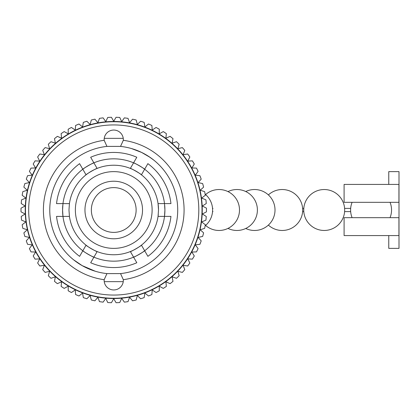 <?xml version="1.0" encoding="UTF-8"?>
<svg xmlns="http://www.w3.org/2000/svg" width="420" height="420" viewBox="0 0 420 420"><rect width="100%" height="100%" fill="white"/><g stroke="black" fill="none" stroke-linecap="round" stroke-linejoin="round"><path stroke-width="0.63" d="M91.355 210A22.386 22.386 0 0 0 113.741 232.386A22.386 22.386 0 0 0 136.127 210A22.386 22.386 0 0 0 113.741 187.614A22.386 22.386 0 0 0 91.355 210M120.551 273.599L106.932 273.599L104.171 279.699A9.592 9.592 0 0 0 113.741 289.947A9.592 9.592 0 0 0 123.312 279.699L120.551 273.599A63.961 63.961 0 0 0 120.551 146.402L123.312 140.301A70.355 70.355 0 0 1 123.312 279.699M123.312 140.301A9.592 9.592 0 0 0 113.741 130.053A9.592 9.592 0 0 0 104.171 140.301L106.932 146.402A63.961 63.961 0 0 0 106.932 273.599M206.462 208.152A92.741 92.741 0 0 1 206.462 211.848L202.356 213.98L206.257 216.468A92.741 92.741 0 0 1 205.926 220.154L201.647 221.907L205.306 224.737A92.741 92.741 0 0 1 204.645 228.375L200.225 229.74L203.616 232.885A92.741 92.741 0 0 1 202.629 236.45L198.103 237.41L201.201 240.849A92.741 92.741 0 0 1 199.899 244.314L195.31 244.865L198.083 248.566A92.741 92.741 0 0 1 196.481 251.895L191.856 252.037L194.287 255.969A92.741 92.741 0 0 1 192.392 259.145L187.772 258.867L189.84 263.004A92.741 92.741 0 0 1 187.666 265.997L183.094 265.309L184.784 269.614A92.741 92.741 0 0 1 182.353 272.396L177.859 271.304L179.156 275.741A92.741 92.741 0 0 1 176.484 278.297L172.106 276.801L172.998 281.342A92.741 92.741 0 0 1 170.105 283.647L165.879 281.768L166.367 286.367A92.741 92.741 0 0 1 163.28 288.404L159.238 286.151L159.306 290.776A92.741 92.741 0 0 1 156.051 292.53L152.229 289.921L151.883 294.536A92.741 92.741 0 0 1 148.486 295.99L144.91 293.05L144.154 297.612A92.741 92.741 0 0 1 140.637 298.756L137.34 295.512L136.174 299.985A92.741 92.741 0 0 1 132.573 300.809L129.581 297.281L128.021 301.633A92.741 92.741 0 0 1 124.357 302.132L121.695 298.347L119.747 302.547A92.741 92.741 0 0 1 116.051 302.71L113.741 298.704L111.426 302.71A92.741 92.741 0 0 1 107.735 302.547L105.788 298.347L103.126 302.132A92.741 92.741 0 0 1 99.461 301.633L97.902 297.281L94.91 300.809A92.741 92.741 0 0 1 91.308 299.985L90.142 295.512L86.846 298.756A92.741 92.741 0 0 1 83.328 297.612L82.572 293.05L78.997 295.99A92.741 92.741 0 0 1 75.6 294.536L75.254 289.921L71.431 292.53A92.741 92.741 0 0 1 68.177 290.776L68.245 286.151L64.202 288.404A92.741 92.741 0 0 1 61.115 286.367L61.598 281.768L57.377 283.647A92.741 92.741 0 0 1 54.485 281.342L55.377 276.801L50.998 278.297A92.741 92.741 0 0 1 48.326 275.741L49.623 271.304L45.129 272.396A92.741 92.741 0 0 1 42.698 269.614L44.389 265.309L39.816 265.997A92.741 92.741 0 0 1 37.643 263.004L39.711 258.867L35.091 259.145A92.741 92.741 0 0 1 33.196 255.969L35.627 252.037L31.001 251.895A92.741 92.741 0 0 1 29.4 248.566L32.172 244.865L27.578 244.314A92.741 92.741 0 0 1 26.282 240.849L29.374 237.41L24.854 236.45A92.741 92.741 0 0 1 23.867 232.885L27.258 229.74L22.838 228.375A92.741 92.741 0 0 1 22.176 224.737L25.835 221.907L21.557 220.154A92.741 92.741 0 0 1 21.226 216.468L25.127 213.98L21.021 211.848A92.741 92.741 0 0 1 21.021 208.152L25.127 206.021L21.226 203.532A92.741 92.741 0 0 1 21.557 199.847L25.835 198.093L22.176 195.263A92.741 92.741 0 0 1 22.838 191.625L27.258 190.26L23.867 187.115A92.741 92.741 0 0 1 24.854 183.55L29.374 182.59L26.282 179.151A92.741 92.741 0 0 1 27.578 175.686L32.172 175.135L29.4 171.434A92.741 92.741 0 0 1 31.001 168.105L35.627 167.963L33.196 164.031A92.741 92.741 0 0 1 35.091 160.855L39.711 161.133L37.643 156.996A92.741 92.741 0 0 1 39.816 154.004L44.389 154.691L42.698 150.386A92.741 92.741 0 0 1 45.129 147.604L49.623 148.696L48.326 144.26A92.741 92.741 0 0 1 50.998 141.703L55.377 143.199L54.485 138.658A92.741 92.741 0 0 1 57.377 136.353L61.598 138.233L61.115 133.633A92.741 92.741 0 0 1 64.202 131.596L68.245 133.849L68.177 129.224A92.741 92.741 0 0 1 71.431 127.47L75.254 130.079L75.6 125.465A92.741 92.741 0 0 1 78.997 124.01L82.572 126.95L83.328 122.388A92.741 92.741 0 0 1 86.846 121.243L90.142 124.488L91.308 120.015A92.741 92.741 0 0 1 94.91 119.191L97.902 122.719L99.461 118.367A92.741 92.741 0 0 1 103.126 117.868L105.788 121.653L107.735 117.453A92.741 92.741 0 0 1 111.426 117.29L113.741 121.296L116.051 117.29A92.741 92.741 0 0 1 119.747 117.453L121.695 121.653L124.357 117.868A92.741 92.741 0 0 1 128.021 118.367L129.581 122.719L132.573 119.191A92.741 92.741 0 0 1 136.174 120.015L137.34 124.488L140.637 121.243A92.741 92.741 0 0 1 144.154 122.388L144.91 126.95L148.486 124.01A92.741 92.741 0 0 1 151.883 125.465L152.229 130.079L156.051 127.47A92.741 92.741 0 0 1 159.306 129.224L159.238 133.849L163.28 131.596A92.741 92.741 0 0 1 166.367 133.633L165.879 138.233L170.105 136.353A92.741 92.741 0 0 1 172.998 138.658L172.106 143.199L176.484 141.703A92.741 92.741 0 0 1 179.156 144.26L177.859 148.696L182.353 147.604A92.741 92.741 0 0 1 184.784 150.386L183.094 154.691L187.666 154.004A92.741 92.741 0 0 1 189.84 156.996L187.772 161.133L192.392 160.855A92.741 92.741 0 0 1 194.287 164.031L191.856 167.963L196.481 168.105A92.741 92.741 0 0 1 198.083 171.434L195.31 175.135L199.899 175.686A92.741 92.741 0 0 1 201.201 179.151L198.103 182.59L202.629 183.55A92.741 92.741 0 0 1 203.616 187.115L200.225 190.26L204.645 191.625A92.741 92.741 0 0 1 205.306 195.263L201.647 198.093L205.926 199.847A92.741 92.741 0 0 1 206.257 203.532L202.356 206.021L206.462 208.152M158.513 209.99L158.513 210A44.772 44.772 0 0 0 158.051 203.595L158.513 209.99L158.056 216.384L164.509 216.384A51.166 51.166 0 0 0 164.908 210L164.504 203.595L170.945 203.595A57.561 57.561 0 0 0 147.877 163.648L144.653 169.228A51.166 51.166 0 0 0 133.576 162.834L136.794 157.253A57.561 57.561 0 0 0 90.668 157.264L93.886 162.839A51.166 51.166 0 0 0 82.808 169.239L79.59 163.663A57.561 57.561 0 0 0 56.532 203.616L62.974 203.616L62.575 210A51.166 51.166 0 0 0 62.974 216.405L56.537 216.405A57.561 57.561 0 0 0 79.606 256.352L82.829 250.772A51.166 51.166 0 0 1 62.974 216.405L69.431 216.405A44.772 44.772 0 0 0 158.282 214.515M152.119 210A38.377 38.377 0 0 0 113.741 171.623A38.377 38.377 0 0 0 75.364 210A38.377 38.377 0 0 0 113.741 248.378A38.377 38.377 0 0 0 152.119 210M84.961 210A28.78 28.78 0 0 0 113.741 238.781A28.78 28.78 0 0 0 142.522 210A28.78 28.78 0 0 0 113.741 181.22A28.78 28.78 0 0 0 84.961 210M198.807 210A85.066 85.066 0 0 0 113.741 124.934A85.066 85.066 0 0 0 28.675 210A85.066 85.066 0 0 0 113.741 295.066A85.066 85.066 0 0 0 198.807 210M25.478 210A88.263 88.263 0 0 1 113.741 121.737A88.263 88.263 0 0 1 202.004 210A88.263 88.263 0 0 1 113.741 298.263A88.263 88.263 0 0 1 25.478 210M25.221 210A88.52 88.52 0 0 1 113.741 121.48A88.52 88.52 0 0 1 202.262 210A88.52 88.52 0 0 1 113.741 298.52A88.52 88.52 0 0 1 25.221 210M137.702 164.792L136.232 164.041M132.436 162.372L132.121 162.246M122.068 159.516L121.621 159.442M119.07 159.112L118.251 159.033M102.501 160.083L102.06 160.183M92.484 163.459L91.712 163.816M89.061 165.181L88.184 165.669M93.235 163.123L90.898 164.215M164.509 216.384A51.166 51.166 0 0 1 144.669 250.761L147.893 256.337A57.561 57.561 0 0 0 170.951 216.384L164.509 216.384L164.908 210A51.166 51.166 0 0 0 164.708 205.469M62.774 205.485A51.166 51.166 0 0 0 62.575 210L62.974 216.405M144.653 169.228A51.166 51.166 0 0 1 164.504 203.595L158.051 203.595A44.772 44.772 0 0 0 141.43 174.815L144.653 169.228C145.204 169.04 133.471 162.267 133.576 162.834L130.347 168.42C130.263 167.8 142.002 174.573 141.43 174.815A44.772 44.772 0 0 0 86.037 174.83C85.454 174.589 97.188 167.811 97.114 168.43L93.886 162.839C94.001 162.272 82.267 169.05 82.808 169.239L86.037 174.83A44.772 44.772 0 0 0 69.426 203.616L62.974 203.616A51.166 51.166 0 0 1 82.808 169.239M141.446 245.17C142.028 245.411 130.294 252.189 130.368 251.57L136.815 262.736A57.561 57.561 0 0 1 90.689 262.747L97.136 251.58C97.22 252.2 85.481 245.427 86.053 245.185L82.829 250.772A51.166 51.166 0 0 0 144.669 250.761L141.446 245.17M69.431 216.405L68.969 210L69.426 203.616M82.205 265.645L73.652 259.833L82.142 265.608L95.356 271.262M95.398 271.273L96.39 271.562M104.234 138.353L123.249 138.353M104.234 281.647L123.249 281.647M120.551 146.402L106.932 146.402M141.619 152.439L150.061 157.353L153.436 159.852L148.459 156.282M141.692 152.471L131.596 148.585M93.886 162.839A51.166 51.166 0 0 1 133.576 162.834L133.576 162.834M133.597 257.161C133.481 257.728 145.215 250.95 144.669 250.761M82.829 250.772C82.278 250.96 94.012 257.733 93.907 257.166M104.171 279.699A70.355 70.355 0 0 1 104.171 140.301M134.846 163.391L134.248 163.123M398.937 184.417L344.096 184.417L344.096 202.325L398.937 202.325L398.937 184.417M398.937 217.675L344.096 217.675L344.096 235.583L398.937 235.583L398.937 217.675M388.768 235.583L388.768 248.378L399 248.378L399 171.623L388.768 171.623L388.768 184.417M205.128 225.808A20.464 20.464 0 0 0 205.128 194.192M205.574 225.424A20.464 20.464 0 0 0 239.495 210A20.464 20.464 0 0 0 205.574 194.576M227.976 228.407A20.464 20.464 0 0 0 257.392 210A20.464 20.464 0 0 0 227.976 191.594M245.732 228.475A20.464 20.464 0 0 0 275.011 210A20.464 20.464 0 0 0 245.732 191.525M268.375 225.083A20.464 20.464 0 0 0 302.678 210A20.464 20.464 0 0 0 268.375 194.917M303.739 210A20.464 20.464 0 0 0 324.209 230.465A20.464 20.464 0 0 0 344.673 210A20.464 20.464 0 0 0 324.209 189.535A20.464 20.464 0 0 0 303.739 210M390.049 217.675A20.464 20.464 0 0 0 390.049 202.325M352.102 202.325A20.464 20.464 0 0 0 352.102 217.675M212.993 211.601L212.525 211.601M212.993 208.399L212.525 208.399M303.802 211.601L302.615 211.601M303.802 208.399L302.615 208.399M350.674 211.601L344.61 211.601M350.674 208.399L344.61 208.399"/></g></svg>
